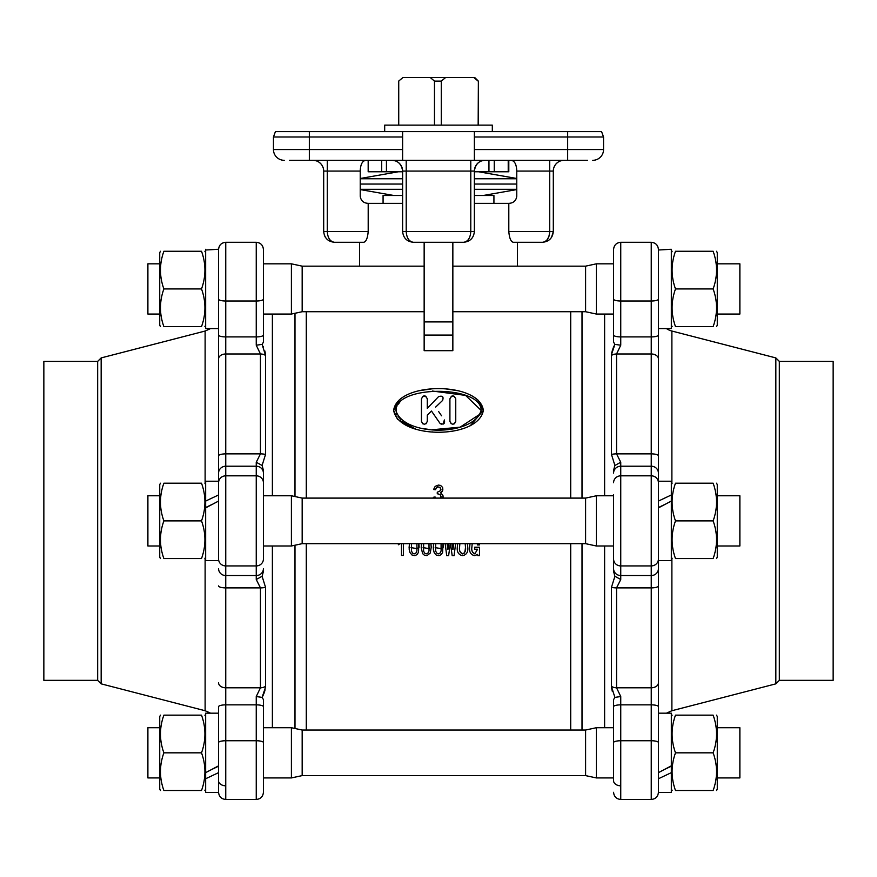 <?xml version="1.0" encoding="UTF-8"?>
<svg xmlns="http://www.w3.org/2000/svg" width="877" height="877" viewBox="0 0 877 877"><rect width="100%" height="100%" fill="white"/><g stroke="black" fill="none" stroke-linecap="round" stroke-linejoin="round"><path stroke-width="1.32" d="M474.38 195.494L493.926 195.494L493.926 203.365M383.074 203.365L383.074 195.494L402.62 195.494M402.62 178.755L360.228 178.755M516.772 178.755L474.38 178.755M402.62 184.038L360.228 184.038L402.62 184.038M516.772 184.038L474.38 184.038L516.772 184.038M360.228 189.322L402.62 189.322M474.38 189.322L516.772 189.322M402.62 171.76L368.176 171.76L368.176 160.316M508.803 160.316L508.803 171.76L474.38 171.76M386.439 171.76L386.439 160.316M381.703 171.76L381.703 160.316M508.221 171.76L508.221 160.316M494.266 171.76L494.266 160.316M488.949 171.76L488.949 160.316M384.685 131.616L384.685 125.126L492.315 125.126L492.315 131.616M424.15 311.719L302.17 311.719L302.17 266.159L291.405 263.824L263.418 263.824M452.85 311.719L585.595 311.719L585.595 266.159L452.85 266.159M302.17 311.719L291.405 314.054L291.405 263.824M147.895 314.054L159.735 314.054L147.895 314.054L147.895 263.824L159.735 263.824M613.582 314.054L596.36 314.054L596.36 263.824L613.582 263.824M739.87 314.054L717.276 314.054L739.87 314.054L739.87 263.824L717.276 263.824M212.113 249.474L218.57 249.298L218.57 559A7.18 6.928 0 0 0 225.751 565.928L225.751 575.553L256.248 575.553L256.248 475.827L225.751 475.827L225.751 565.928L256.248 565.928A7.18 6.928 0 0 0 263.418 559L263.418 546.886M218.57 249.298L205.656 250L205.656 328.579L218.57 328.579M205.656 249.298L205.656 250M201.513 288.939C206.051 301.491 206.051 314.054 201.513 326.606C206.051 326.606 206.051 326.606 201.513 326.606C206.051 326.606 206.051 326.606 201.513 326.606C206.051 326.606 206.051 326.606 201.513 326.606C206.051 326.606 206.051 326.606 201.513 326.606L163.878 326.606C159.34 326.606 159.34 326.606 163.878 326.606C159.34 326.606 159.34 326.606 163.878 326.606C159.34 314.054 159.34 301.491 163.878 288.939C159.34 276.387 159.34 263.824 163.878 251.271C159.34 251.271 159.34 251.271 163.878 251.271C159.34 251.271 159.34 251.271 163.878 251.271L201.513 251.271C206.051 251.271 206.051 251.271 201.513 251.271C206.051 251.271 206.051 251.271 201.513 251.271C206.051 263.824 206.051 276.387 201.513 288.939L163.878 288.939M159.735 325.268L160.513 326.606L159.735 325.268L159.735 252.609L160.513 251.271M713.133 288.939C717.671 301.491 717.671 314.054 713.133 326.606C717.671 326.606 717.671 326.606 713.133 326.606C717.671 326.606 717.671 326.606 713.133 326.606C717.671 326.606 717.671 326.606 713.133 326.606C717.671 326.606 717.671 326.606 713.133 326.606L675.498 326.606C670.96 326.606 670.96 326.606 675.498 326.606C670.96 326.606 670.96 326.606 675.498 326.606C670.96 314.054 670.96 301.491 675.498 288.939C670.96 276.387 670.96 263.824 675.498 251.271C670.96 251.271 670.96 251.271 675.498 251.271C670.96 251.271 670.96 251.271 675.498 251.271L713.133 251.271C717.671 251.271 717.671 251.271 713.133 251.271C717.671 251.271 717.671 251.271 713.133 251.271C717.671 263.824 717.671 276.387 713.133 288.939L675.498 288.939M717.276 325.268L716.498 326.606L717.276 325.268L717.276 252.609L716.498 251.271M671.354 325.268L672.133 326.606L671.354 325.268L671.354 252.609L672.133 251.271M664.887 249.474L671.343 249.298L671.343 328.579L658.43 328.579L658.43 501.063L671.343 494.957L671.343 560.524L658.43 560.524L658.43 772.648L671.343 765.829L671.343 713.176L658.43 713.176M671.343 249.298L658.43 250L658.43 328.579M302.17 730.037L585.595 730.037L585.595 775.608L302.17 775.608L302.17 730.037L291.405 727.713L263.418 727.713M585.595 775.608L596.36 777.932L613.582 777.932L596.36 777.932L585.595 775.608L302.17 775.608L291.405 777.932L291.405 727.713M147.895 777.932L159.735 777.932L147.895 777.932L147.895 727.713L159.735 727.713M596.36 777.932L596.36 727.713L613.582 727.713M739.87 777.932L717.276 777.932L739.87 777.932L739.87 727.713L717.276 727.713M302.17 498.103L585.595 498.103L585.595 543.663L302.17 543.663L302.17 498.103L291.405 495.768L263.418 495.768M302.17 543.663L291.405 545.998L291.405 495.768M159.735 545.998L147.895 545.998L147.895 495.768L159.735 495.768M613.582 545.998L596.36 545.998L596.36 495.768L613.582 495.768M717.276 545.998L739.87 545.998L739.87 495.768L717.276 495.768M212.749 768.986L218.57 766.191L218.57 792.468L205.656 792.468L205.656 772.648L218.57 765.829L218.57 772.648L205.656 778.754M218.57 772.648L218.57 713.176L205.656 713.176L205.656 772.648M218.57 481.232L205.656 481.232L205.656 501.063L218.57 494.957L218.57 501.063L205.656 507.871L205.656 560.524L218.57 560.524M205.656 507.52L211.478 504.713M201.513 251.271C206.051 251.271 206.051 251.271 201.513 251.271C206.051 251.271 206.051 251.271 201.513 251.271M163.878 326.606C159.34 326.606 159.34 326.606 163.878 326.606C159.34 326.606 159.34 326.606 163.878 326.606M163.878 251.271C159.34 251.271 159.34 251.271 163.878 251.271C159.34 251.271 159.34 251.271 163.878 251.271M201.513 715.15C206.051 715.15 206.051 715.15 201.513 715.15C206.051 715.15 206.051 715.15 201.513 715.15C206.051 715.15 206.051 715.15 201.513 715.15C206.051 715.15 206.051 715.15 201.513 715.15C206.051 727.713 206.051 740.265 201.513 752.828C206.051 765.38 206.051 777.932 201.513 790.495C206.051 790.495 206.051 790.495 201.513 790.495C206.051 790.495 206.051 790.495 201.513 790.495C206.051 790.495 206.051 790.495 201.513 790.495C206.051 790.495 206.051 790.495 201.513 790.495L163.878 790.495C159.34 790.495 159.34 790.495 163.878 790.495C159.34 790.495 159.34 790.495 163.878 790.495C159.34 790.495 159.34 790.495 163.878 790.495C159.34 790.495 159.34 790.495 163.878 790.495C159.34 777.932 159.34 765.38 163.878 752.828C159.34 740.265 159.34 727.713 163.878 715.15C159.34 715.15 159.34 715.15 163.878 715.15C159.34 715.15 159.34 715.15 163.878 715.15C159.34 715.15 159.34 715.15 163.878 715.15C159.34 715.15 159.34 715.15 163.878 715.15L201.513 715.15M159.735 789.147L160.513 790.495L159.735 789.147L159.735 716.498L160.513 715.15M163.878 752.828L201.513 752.828M163.878 520.883C159.34 533.435 159.34 545.998 163.878 558.55C159.34 558.55 159.34 558.55 163.878 558.55C159.34 558.55 159.34 558.55 163.878 558.55L201.513 558.55C206.051 558.55 206.051 558.55 201.513 558.55C206.051 558.55 206.051 558.55 201.513 558.55C206.051 545.998 206.051 533.435 201.513 520.883C206.051 508.32 206.051 495.768 201.513 483.205C206.051 483.205 206.051 483.205 201.513 483.205C206.051 483.205 206.051 483.205 201.513 483.205L163.878 483.205C159.34 483.205 159.34 483.205 163.878 483.205C159.34 483.205 159.34 483.205 163.878 483.205C159.34 495.768 159.34 508.32 163.878 520.883L201.513 520.883M205.656 507.871L205.656 501.063M160.513 558.55L159.735 557.202L159.735 484.553L160.513 483.205M713.133 251.271C717.671 251.271 717.671 251.271 713.133 251.271C717.671 251.271 717.671 251.271 713.133 251.271M675.498 326.606C670.96 326.606 670.96 326.606 675.498 326.606C670.96 326.606 670.96 326.606 675.498 326.606M675.498 251.271C670.96 251.271 670.96 251.271 675.498 251.271C670.96 251.271 670.96 251.271 675.498 251.271M713.133 715.15C717.671 715.15 717.671 715.15 713.133 715.15C717.671 715.15 717.671 715.15 713.133 715.15C717.671 715.15 717.671 715.15 713.133 715.15C717.671 715.15 717.671 715.15 713.133 715.15C717.671 727.713 717.671 740.265 713.133 752.828C717.671 765.38 717.671 777.932 713.133 790.495C717.671 790.495 717.671 790.495 713.133 790.495C717.671 790.495 717.671 790.495 713.133 790.495C717.671 790.495 717.671 790.495 713.133 790.495C717.671 790.495 717.671 790.495 713.133 790.495L675.498 790.495C670.96 790.495 670.96 790.495 675.498 790.495C670.96 790.495 670.96 790.495 675.498 790.495C670.96 790.495 670.96 790.495 675.498 790.495C670.96 790.495 670.96 790.495 675.498 790.495C670.96 777.932 670.96 765.38 675.498 752.828C670.96 740.265 670.96 727.713 675.498 715.15C670.96 715.15 670.96 715.15 675.498 715.15C670.96 715.15 670.96 715.15 675.498 715.15C670.96 715.15 670.96 715.15 675.498 715.15C670.96 715.15 670.96 715.15 675.498 715.15L713.133 715.15M717.276 789.147L716.498 790.495L717.276 789.147L717.276 716.498L716.498 715.15M671.354 789.147L672.133 790.495L671.354 789.147L671.354 716.498L672.133 715.15M675.498 752.828L713.133 752.828M675.498 520.883C670.96 533.435 670.96 545.998 675.498 558.55C670.96 558.55 670.96 558.55 675.498 558.55C670.96 558.55 670.96 558.55 675.498 558.55L713.133 558.55C717.671 558.55 717.671 558.55 713.133 558.55C717.671 558.55 717.671 558.55 713.133 558.55C717.671 545.998 717.671 533.435 713.133 520.883C717.671 508.32 717.671 495.768 713.133 483.205C717.671 483.205 717.671 483.205 713.133 483.205C717.671 483.205 717.671 483.205 713.133 483.205L675.498 483.205C670.96 483.205 670.96 483.205 675.498 483.205C670.96 483.205 670.96 483.205 675.498 483.205C670.96 495.768 670.96 508.32 675.498 520.883L713.133 520.883M716.498 558.55L717.276 557.202L717.276 484.553L716.498 483.205M672.133 558.55L671.354 557.202L671.354 484.553L672.133 483.205M658.43 778.754L671.343 772.648L671.343 792.468L658.43 792.468L658.43 772.648M671.343 772.648L671.343 766.191L665.522 768.986M671.343 501.063L658.43 507.871L658.43 560.524M658.43 507.871L658.43 501.063L658.43 507.52L664.251 504.713M658.43 481.232L671.343 481.232L671.343 494.957M441.427 547.928L441.405 548.695L435.189 547.599M435.705 543.663L435.639 551.096L436.801 553.168L438.325 553.869L440.09 553.091L441.109 550.931L441.076 543.663M443.302 547.248L443.017 543.663L442.622 552.389L441.295 554.527L439.037 555.689L436.165 554.998L434.225 552.74L433.337 549.177L433.633 543.663L433.282 547.599M429.346 547.928L429.324 548.695L423.098 547.599M423.624 543.663L423.602 551.271L424.72 553.168L426.244 553.869L428.162 552.894L429.028 550.931L428.996 543.663M430.892 543.663L431.221 547.248L430.936 543.663M421.508 543.663L421.201 547.599L421.552 543.663M431.221 547.248L430.267 553.025L426.946 555.689L424.304 555.13L422.604 553.617L421.201 547.599M417.266 547.928L417.244 548.695L411.017 547.599M411.532 543.663L411.466 551.096L412.628 553.168L414.163 553.869L415.917 553.091L416.926 550.997L416.904 543.663M419.14 547.248L418.844 543.663L418.504 552.236L417.123 554.527L414.865 555.689L411.993 554.998L409.987 552.576L409.164 549.177L409.471 543.663L409.11 547.599M398.651 81.123L402.927 77.538L398.651 81.123L398.629 125.126M478.371 125.126L478.371 81.123L478.162 125.126M441.284 125.126L441.284 81.123L434.477 81.123L434.477 125.126M398.728 125.126L398.728 81.123M611.521 354.407L614.898 344.365L613.582 342.173L613.582 249.474L613.582 314.953M658.43 249.474C658.002 245.111 655.612 242.721 651.249 242.293L620.752 242.293C616.399 242.721 614.01 245.111 613.582 249.474C614.01 245.111 616.399 242.721 620.752 242.293L620.752 301.008L651.249 301.008L651.249 242.293C655.612 242.721 658.002 245.111 658.43 249.474L658.43 250M613.582 778.831L613.582 726.814M613.582 699.583L613.582 706.709L613.582 699.594L614.898 697.39L611.488 686.647M613.582 559A7.18 6.928 180 0 0 620.752 565.928L651.249 565.928L651.249 466.213L620.752 466.213L620.752 579.5L616.553 587.886L616.553 687.787A7.18 4.966 180 0 1 611.477 686.329L611.477 587.305L614.898 576.288L613.582 571.442L613.582 494.869M613.582 470.313L614.898 465.468L611.477 454.461L611.477 355.437A7.18 4.966 0 0 1 616.553 353.979L616.553 453.869L620.752 462.256L620.752 466.213A7.18 6.928 0 0 0 613.582 473.142M614.382 345.363L613.549 347.128M613.242 347.851L612.968 348.509M612.672 349.331L611.718 352.872M611.576 687.93L612.321 691.372M614.514 696.667L614.898 697.39L620.752 696.546L620.752 799.462L651.249 799.462L651.249 704.856L620.752 704.856A7.18 1.853 180 0 0 613.582 706.709L613.582 780.727A7.18 5.076 180 0 0 620.752 785.803M671.881 558.112L671.881 710.732L775.838 683.852L779.335 680.355L833.15 680.355L833.15 361.401L779.335 361.401L775.838 357.915L671.881 331.035A17.935 17.935 0 0 1 666.41 328.579L671.343 328.579M775.838 357.915L775.838 683.852M779.335 361.401L779.335 680.355M265.479 687.36L262.102 697.39L263.418 699.594L263.418 792.293L263.418 739.815M218.57 455.865A7.18 1.995 0 0 1 225.751 453.869L225.751 475.827A7.18 6.928 0 0 0 218.57 482.756L218.57 379.686M263.418 249.474C262.99 245.111 260.601 242.721 256.248 242.293L225.751 242.293L225.751 301.008A7.18 1.853 0 0 1 218.57 299.156L218.57 335.047A7.18 1.853 0 0 0 225.751 336.911L256.248 336.911L256.248 242.293C260.601 242.721 262.99 245.111 263.418 249.474L263.418 342.173L262.102 344.365L265.523 355.437L265.523 454.461L262.102 465.468L263.418 470.313L263.418 559M263.418 494.869L263.418 470.313M263.418 571.442L262.102 576.288L265.523 587.305L265.523 686.329A7.18 4.966 -0 0 1 260.447 687.787L260.447 587.886L256.248 579.5L262.102 576.288M262.618 696.393L263.451 694.639M263.758 693.915L264.032 693.247M264.339 692.402L265.106 689.782M263.418 482.756A7.18 6.928 0 0 0 256.248 475.827L256.248 462.256L260.447 453.869L260.447 353.979A7.18 4.966 0 0 1 265.523 355.437L265.512 355.108M265.424 353.837L264.843 350.943M263.407 347.007L263.078 346.294M101.162 357.915L97.665 361.401L97.665 680.355L101.162 683.852L101.162 357.915L205.119 331.035L210.59 328.579L205.656 328.579M97.665 680.355L43.85 680.355L43.85 361.401L97.665 361.401M443.06 424.205L444.387 419.94C445.11 423.843 443.619 424.928 439.925 423.229L441.241 424.194M442.545 400.493C443.872 396.788 442.556 395.483 438.599 396.59C442.556 395.483 443.872 396.777 442.545 400.493L435.595 407.136L442.545 400.493M432.339 391.032L465.544 395.384L481.133 410.381C473.777 436.856 402.992 436.636 395.867 410.381C395.593 384.959 481.462 384.992 481.133 410.381L480.717 413.034M480.41 413.878L460.085 427.176L432.383 429.73M429.193 429.456L423.448 428.645M401.151 419.634L398.059 416.411M396.886 414.514L396.437 413.473M396.349 413.242L396.272 407.75M402.62 231.528L470.785 231.528L470.785 171.081L474.38 171.081A10.765 10.765 0 0 1 485.145 160.316C478.974 160.612 475.389 164.196 474.38 171.081L474.38 231.528C473.701 238.029 470.105 241.613 463.615 242.293L413.385 242.293C406.895 241.613 403.299 238.029 402.62 231.528L402.62 171.081C401.611 164.196 398.026 160.612 391.855 160.316A10.765 10.765 0 0 1 402.62 171.081L406.215 171.081L406.215 231.528C406.665 238.029 409.055 241.613 413.385 242.293M547.16 239.772L548.925 236.439L549.704 232.317L549.715 171.081L516.772 171.081C516.498 164.196 514.536 160.612 510.874 160.316C514.536 160.612 516.498 164.196 516.772 171.081L516.772 196.196C516.125 200.712 513.473 203.102 508.803 203.365L508.803 231.528L549.715 231.528C549.265 238.029 546.875 241.613 542.545 242.293L513.33 242.293C510.896 241.778 509.384 238.193 508.803 231.528M327.285 160.316L327.285 171.081L323.69 171.081A10.765 10.765 0 0 0 312.925 160.316A10.765 10.765 0 0 1 323.69 171.081L323.69 231.528L368.197 231.528L368.197 203.365C363.527 203.102 360.875 200.712 360.228 196.196L360.228 171.081C360.502 164.196 362.464 160.612 366.126 160.316C362.464 160.612 360.502 164.196 360.228 171.081L327.285 171.081L327.285 231.528C327.735 238.029 330.125 241.613 334.455 242.293L359.57 242.293L359.57 266.159M582.01 730.037L582.01 543.663M582.01 498.103L582.01 311.719M604.615 727.713L604.615 545.998M604.615 495.768L604.615 314.054M272.385 727.713L272.385 545.998M272.385 495.768L272.385 314.054M294.99 728.491L294.99 545.22M294.99 496.546L294.99 313.275M306.292 730.037L306.292 543.663M306.292 498.103L306.292 311.719M570.708 730.037L570.708 543.663M570.708 498.103L570.708 311.719M368.197 203.365L402.62 203.365M368.197 231.528C367.616 238.193 366.104 241.778 363.67 242.293L334.455 242.293C327.965 241.613 324.369 238.029 323.69 231.528M452.85 242.293L424.15 242.293L452.85 242.293L452.85 350.668L424.15 350.668L424.15 335.08L452.85 335.08M474.38 203.365L508.803 203.365C513.473 203.102 516.125 200.712 516.772 196.196M399.397 399.715L393.652 410.381C397.369 381.363 479.631 381.363 483.348 410.381L477.79 399.879M476.562 398.871L474.676 397.522M457.542 390.671L445.878 388.906M432.01 388.84L419.513 390.66M401.699 397.939L400.35 398.936M470.215 425.773L483.348 410.381C478.283 439.541 398.739 439.552 393.652 410.381L397.38 419.074M397.456 419.162L415.786 429.149M432.01 431.922L432.799 431.977M450.646 431.341L451.238 431.254M461.127 429.182L464.032 428.283M441.153 496.853L440.111 494.661L437.272 493.707L437.272 492.271L440.649 490.594L440.221 487.382L437.459 486.845L435.288 489.772L433.589 489.498L435.167 486.384L438.39 485.069L440.627 485.441L442.611 487.415L442.732 490.254L440.572 492.83L442.94 495.308L442.973 498.103L443.137 496.777M440.956 489.388L440.221 487.645L438.215 486.954L436.505 487.678L435.288 489.772M442.907 488.982L442.403 491.284L440.736 492.929M433.578 498.103L433.402 497.281L435.102 496.996L435.584 498.103M471.826 547.588C471.42 550.613 472.451 552.642 474.939 553.672L477.592 549.21L474.665 549.21L474.665 547.215L479.478 547.215L479.478 555.711L477.866 555.711A241.866 7.433 -101.9 0 1 477.592 554.396L474.665 555.711C470.938 554.746 469.239 552.17 469.557 547.982L470.017 543.663M469.557 547.982L469.973 543.663M479.478 544.957L479.39 543.663L479.478 544.957L477.395 544.957L477.307 543.663M467.441 543.663L467.77 547.412C468.274 551.995 466.542 554.757 462.574 555.711C458.561 554.746 456.796 551.984 457.29 547.412L457.597 543.663M467.474 543.663L467.77 547.412M447.752 549.462L447.149 543.663L447.752 549.462L448.739 543.663L447.939 549.462M452.85 549.462L452.028 543.663L452.85 549.462L453.628 543.663L453.036 549.462M401.491 555.163L401.491 543.663L401.491 555.437L403.376 555.437L403.376 543.663M273.46 136.998L275.422 131.616L402.62 131.616L402.62 136.998L273.46 136.998L273.46 149.55A10.765 10.765 0 0 0 284.225 160.316A10.765 10.765 0 0 1 273.46 149.55L402.62 149.55L402.62 160.316L289.388 160.316M587.612 160.316L474.38 160.316L474.38 131.616L601.578 131.616L603.54 136.998L474.38 136.998M402.62 160.316L474.38 160.316M328.853 160.316L334.466 160.316M364.953 160.316L366.126 160.316M474.38 149.55L603.54 149.55A10.765 10.765 0 0 1 592.775 160.316A10.765 10.765 0 0 0 603.54 149.55L603.54 136.998M402.62 131.616L474.38 131.616M402.62 149.55L402.62 136.998M517.43 266.159L517.43 242.293L542.545 242.293C549.035 241.613 552.631 238.029 553.31 231.528L551.49 237.514M564.075 160.316A10.765 10.765 0 0 0 553.31 171.081L553.31 231.528L549.715 231.528M324.358 235.255L325.323 237.218M546.656 240.353L545.593 241.274M474.38 231.528L470.785 231.528C470.335 238.029 467.945 241.613 463.615 242.293M424.15 242.293L424.15 335.08M396.415 407.345L396.919 406.183M398.026 404.396L399.693 402.455M427.296 415.073L431.495 411.061L427.296 415.073L427.296 421.377C425.345 425.093 423.405 425.093 421.453 421.377L422.758 423.799M431.495 411.061L439.925 423.229L431.495 411.061M425.992 423.799L427.296 421.377M421.453 421.377L421.453 398.827C423.405 395.143 425.345 395.143 427.296 398.827L425.816 396.294M425.323 396.075L424.391 395.911M424.358 395.911L423.427 396.075M422.933 396.294L421.453 398.827M438.599 396.59L427.296 408.375L427.296 398.827M438.653 411.587L441.548 415.797M454.45 423.799L455.755 421.377C453.804 425.093 451.863 425.093 449.912 421.377L451.216 423.799M451.392 396.294L449.912 398.827C451.863 395.143 453.804 395.143 455.755 398.827L454.275 396.294M453.782 396.075L452.85 395.911M452.817 395.911L451.885 396.075M455.755 421.377L455.755 398.827M449.912 421.377L449.912 398.827M400.022 543.663L398.377 544.77L398.377 543.663M455.612 543.663L454.078 555.711L452.192 555.711L450.493 543.63M450.307 543.63L448.607 555.711L446.711 555.711L445.176 543.663M457.29 547.412L457.63 543.663M459.866 543.663L459.559 547.412C459.055 550.635 460.063 552.806 462.574 553.924C465.04 552.751 466.016 550.581 465.501 547.412L465.205 543.663M459.559 547.215C459.055 550.405 460.063 552.554 462.574 553.672L462.574 553.924M462.574 553.672C462.815 552.565 464.744 556.511 465.501 547.215M474.939 553.672L477.592 549.21M472.199 543.663L471.826 547.796C471.42 550.844 472.451 552.883 474.939 553.924M474.665 547.412L479.478 547.412M440.868 498.103L440.638 494.99L437.272 493.499M435.288 489.53L433.589 489.245M433.633 498.103L433.402 497.281M256.248 696.546L260.447 687.787L225.751 687.787L225.751 799.462C221.388 799.035 218.998 796.645 218.57 792.293C218.998 796.645 221.388 799.035 225.751 799.462L256.248 799.462L256.248 740.747L225.751 740.747A7.18 1.853 0 0 0 218.57 742.611L218.57 706.709A7.18 1.853 0 0 1 225.751 704.856L256.248 704.856L256.248 696.546L262.102 697.39M263.418 299.156A7.18 1.853 0 0 1 256.248 301.008L225.751 301.008L225.751 353.979L260.447 353.979L256.248 345.22L262.102 344.365M263.418 262.925L263.418 261.028M256.248 462.256L262.102 465.468M620.752 345.22L616.553 353.979L651.249 353.979L651.249 301.008A7.18 1.853 0 0 0 658.43 299.156L658.43 335.047A7.18 1.853 0 0 1 651.249 336.911L620.752 336.911L620.752 345.22L614.898 344.365M613.582 568.625A7.18 6.928 180 0 0 620.752 575.553L651.249 575.553L651.249 565.928A7.18 6.928 180 0 0 658.43 559L658.43 706.709A7.18 1.853 180 0 0 651.249 704.856L651.249 687.787L616.553 687.787L620.752 696.546M611.477 454.461A7.18 1.995 0 0 1 616.553 453.869L651.249 453.869L651.249 353.979A7.18 4.966 0 0 1 658.43 358.945L658.43 482.756A7.18 6.928 180 0 0 651.249 475.827L620.752 475.827A7.18 6.928 180 0 0 613.582 482.756M658.43 706.709L658.43 742.611A7.18 1.853 180 0 0 651.249 740.747L620.752 740.747A7.18 1.853 180 0 0 613.582 742.611M614.898 465.468L620.752 462.256M620.752 579.5L614.898 576.288M478.349 81.123L474.764 77.538L478.294 81.123M478.162 81.123L473.843 77.538L474.709 77.538M434.477 81.123L430.289 77.538L402.927 77.538M430.289 77.538L445.615 77.538L441.284 81.123M473.843 77.538L445.615 77.538M613.582 299.156A7.18 1.853 0 0 0 620.752 301.008L620.752 336.911A7.18 1.853 0 0 1 613.582 335.047M671.881 331.035L671.881 483.644M218.57 358.945A7.18 4.966 0 0 1 225.751 353.979L225.751 453.869L260.447 453.869A7.18 1.995 0 0 1 265.523 454.461M218.57 473.142A7.18 6.928 0 0 1 225.751 466.213L256.248 466.213A7.18 6.928 0 0 1 263.418 473.142M225.751 785.803A7.18 5.076 180 0 1 218.855 782.141M101.162 683.852L205.119 710.732L205.119 558.134M205.119 483.633L205.119 331.035M309.34 160.316L309.34 131.616M567.66 160.316L567.66 131.616M470.785 160.316L470.785 171.081L406.215 171.081L406.215 160.316M553.31 171.081L549.715 171.081L549.715 160.316M391.855 160.316A10.765 10.765 0 0 1 402.62 171.081M424.15 321.914L452.85 321.914M265.523 587.305A7.18 1.995 0 0 1 260.447 587.886L225.751 587.886L225.751 687.787A7.18 4.966 0 0 1 218.57 682.81M263.418 742.611A7.18 1.853 0 0 0 256.248 740.747L256.248 704.856A7.18 1.853 0 0 1 263.418 706.709M256.248 579.5L256.248 575.553A7.18 6.928 -0 0 0 263.418 568.625M218.57 568.625A7.18 6.928 0 0 0 225.751 575.553L225.751 587.886A7.18 1.995 0 0 1 218.57 585.891M256.248 345.22L256.248 336.911A7.18 1.853 0 0 0 263.418 335.047M658.43 682.81A7.18 4.966 180 0 1 651.249 687.787L651.249 587.886L616.553 587.886A7.18 1.995 180 0 1 611.477 587.305M658.43 473.142A7.18 6.928 -0 0 0 651.249 466.213L651.249 453.869A7.18 1.995 0 0 1 658.43 455.865M658.43 585.891A7.18 1.995 180 0 1 651.249 587.886L651.249 575.553A7.18 6.928 180 0 0 658.43 568.625M398.41 171.76L360.228 178.491M478.59 171.76L516.772 178.491M483.172 195.494L516.772 189.575M393.828 195.494L360.228 189.575M424.15 266.159L302.17 266.159M291.405 314.054L263.418 314.054M585.595 311.719L596.36 314.054M585.595 266.159L596.36 263.824M205.656 252.609L204.878 251.271M205.656 325.268L204.878 326.606L205.656 325.268M291.405 777.932L263.418 777.932L291.405 777.932L302.17 775.608M585.595 730.037L596.36 727.713M291.405 545.998L263.418 545.998M585.595 543.663L596.36 545.998M585.595 498.103L596.36 495.768M205.656 789.147L204.878 790.495L205.656 789.147M205.656 716.498L204.878 715.15M205.656 484.553L204.878 483.205M205.656 557.202L204.878 558.55M671.881 710.732L666.41 713.176M256.248 799.462C260.601 799.035 262.99 796.645 263.418 792.293C262.99 796.645 260.601 799.035 256.248 799.462L225.751 799.462M205.119 710.732L210.59 713.176M225.751 242.293C221.388 242.721 218.998 245.111 218.57 249.474C218.998 245.111 221.388 242.721 225.751 242.293M651.249 799.462C655.612 799.035 658.002 796.645 658.43 792.293C658.002 796.645 655.612 799.035 651.249 799.462M620.752 799.462C616.399 799.035 614.01 796.645 613.582 792.293C614.01 796.645 616.399 799.035 620.752 799.462"/></g></svg>
